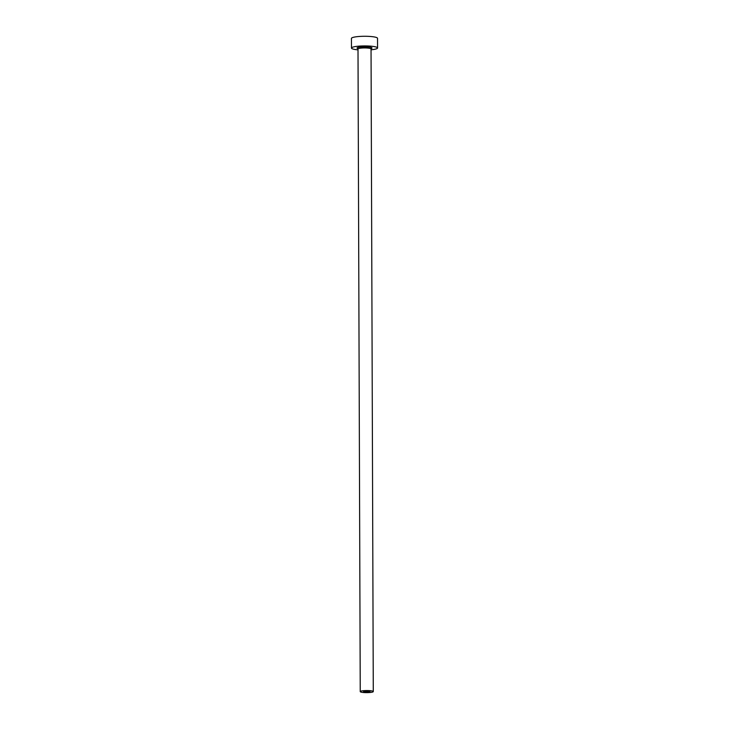 <?xml version="1.0" encoding="UTF-8"?>
<svg xmlns="http://www.w3.org/2000/svg" width="729" height="729" viewBox="0 0 729 729"><rect width="100%" height="100%" fill="white"/><g stroke="black" fill="none" stroke-linecap="round" stroke-linejoin="round"><path stroke-width="1.09" d="M369.084 691.22A3.262 0.519 179.8 0 0 365.521 691.119A3.262 0.519 179.8 0 0 363.507 691.602A3.262 0.519 179.8 0 0 364.445 691.967A3.262 0.519 179.8 0 0 368.008 692.076A3.262 0.519 179.8 0 0 370.022 691.584A3.262 0.519 179.8 0 0 369.084 691.22M362.131 692.34A6.515 1.039 179.8 0 0 369.248 692.55A6.515 1.039 179.8 0 0 373.284 691.575A6.515 1.039 179.8 0 0 371.398 690.846A6.515 1.039 179.8 0 0 364.281 690.636A6.515 1.039 179.8 0 0 360.244 691.621A6.515 1.039 179.8 0 0 362.131 692.34M371.043 49.8A13.04 2.087 179.8 0 0 377.558 47.968A13.04 2.087 179.8 0 0 373.777 46.519A13.04 2.087 179.8 0 0 359.552 46.1A13.04 2.087 179.8 0 0 351.478 48.059A13.04 2.087 179.8 0 0 355.251 49.517A13.04 2.087 179.8 0 0 358.003 49.845M377.558 47.968L377.522 38.318A13.04 2.087 179.8 0 0 373.749 36.86A13.04 2.087 179.8 0 0 359.515 36.45A13.04 2.087 179.8 0 0 351.442 38.409L351.478 48.059M357.884 48.597A7.5 1.203 -0.2 0 1 360.08 47.066A7.5 1.203 -0.2 0 1 369.84 47.157A7.5 1.203 -0.2 0 1 370.76 48.661M373.284 691.575L371.043 48.961A6.515 1.039 179.8 0 0 369.147 48.232A6.515 1.039 179.8 0 0 362.04 48.023A6.515 1.039 179.8 0 0 358.003 49.007L357.766 48.469L358.331 48.67M360.244 691.621L358.003 49.007M370.706 48.624L371.271 48.424L371.043 48.961"/></g></svg>
